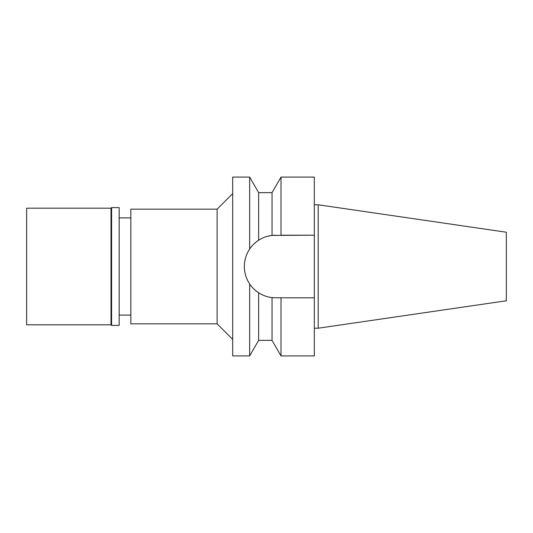 <?xml version="1.0" encoding="UTF-8"?>
<svg xmlns="http://www.w3.org/2000/svg" width="533" height="533" viewBox="0 0 533 533"><rect width="100%" height="100%" fill="white"/><g stroke="black" fill="none" stroke-linecap="round" stroke-linejoin="round"><path stroke-width="0.8" d="M318.201 204.785L318.201 328.215L506.35 300.772L506.35 232.228L318.201 204.785L314.317 204.785M318.201 328.215L314.317 328.215M279.212 297.794L275.634 297.794L281.011 297.794L281.011 355.911L314.317 355.911L314.317 177.089L281.011 177.089L281.011 235.206L314.317 235.206L272.037 235.413L272.037 192.64L281.011 177.089M274.435 297.767A31.294 31.294 0 0 1 273.236 297.7M271.857 297.567A31.294 31.294 0 0 1 267.426 296.701M262.929 295.095A31.294 31.294 0 0 1 251.389 286.281M244.933 272.556A31.294 31.294 0 0 1 244.341 266.5C244.347 272.729 246.119 278.546 249.657 283.949A31.294 31.294 0 0 1 246.712 278.446M246.712 254.554A31.294 31.294 0 0 1 249.657 249.051C246.119 254.454 244.347 260.271 244.341 266.5A31.294 31.294 0 0 1 244.933 260.444M251.389 246.719A31.294 31.294 0 0 1 262.929 237.905M267.426 236.306A31.294 31.294 0 0 1 273.236 235.3M274.435 235.233A31.294 31.294 0 0 1 275.634 235.206M281.011 297.794L314.317 297.794M281.011 355.911L272.037 340.36L272.037 297.587L275.634 297.794M258.678 292.804L255.507 290.465M260.564 239.077L261.983 238.344M267.426 236.299L271.857 235.433M272.037 192.64L258.632 192.64L258.632 240.23C254.701 242.901 251.709 245.84 249.657 249.051L249.657 177.089L232.681 177.089L232.681 355.911L249.657 355.911L249.657 283.949C251.709 287.16 254.701 290.099 258.632 292.77C262.869 295.455 267.333 297.061 272.037 297.587M272.037 235.413C267.333 235.939 262.862 237.545 258.632 240.23M258.632 292.77L258.632 340.36L249.657 355.911M232.681 193.612L217.131 209.163L130.832 209.163L130.832 323.837L217.131 323.837L217.131 209.163M232.681 339.388L217.131 323.837M130.832 217.91L119.172 217.91M130.832 315.09L119.172 315.09M26.65 208.19L26.65 324.81L111.004 324.81L111.004 208.19L26.65 208.19M111.59 207.604L111.59 325.397L119.172 325.397L119.172 207.604L111.59 207.604L111.004 208.19M111.59 325.397L111.004 324.81M258.632 192.64L249.657 177.089M272.037 340.36L258.632 340.36"/></g></svg>
